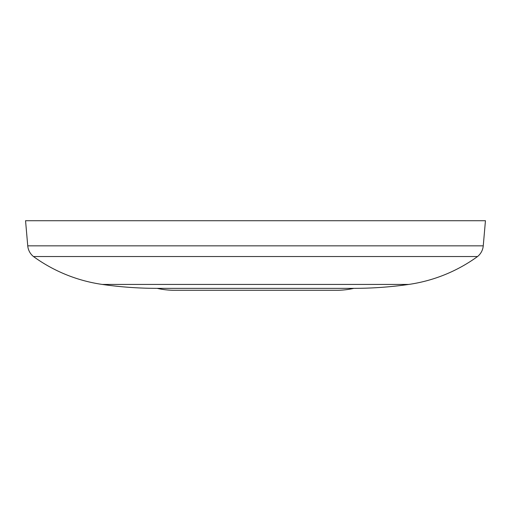 <?xml version="1.0" encoding="UTF-8"?>
<svg xmlns="http://www.w3.org/2000/svg" width="511" height="511" viewBox="0 0 511 511"><rect width="100%" height="100%" fill="white"/><g stroke="black" fill="none" stroke-linecap="round" stroke-linejoin="round"><path stroke-width="0.77" d="M483.253 245.836L27.747 245.836L25.55 220.72L485.45 220.72L483.253 245.836A15.458 15.458 0 0 1 477.542 256.535A154.59 154.59 0 0 1 408.711 284.435A386.469 386.469 0 0 1 353.836 288.351L157.164 288.351A77.295 77.295 0 0 0 174.34 290.28L228.449 290.28M353.836 288.351A77.295 77.295 0 0 1 336.66 290.28L174.34 290.28M477.542 256.535L33.458 256.535A154.59 154.59 0 0 0 102.289 284.435A386.469 386.469 0 0 0 157.164 288.351M27.747 245.836A15.458 15.458 0 0 0 33.458 256.535M282.551 290.28L336.66 290.28M408.711 284.435L102.289 284.435"/></g></svg>
